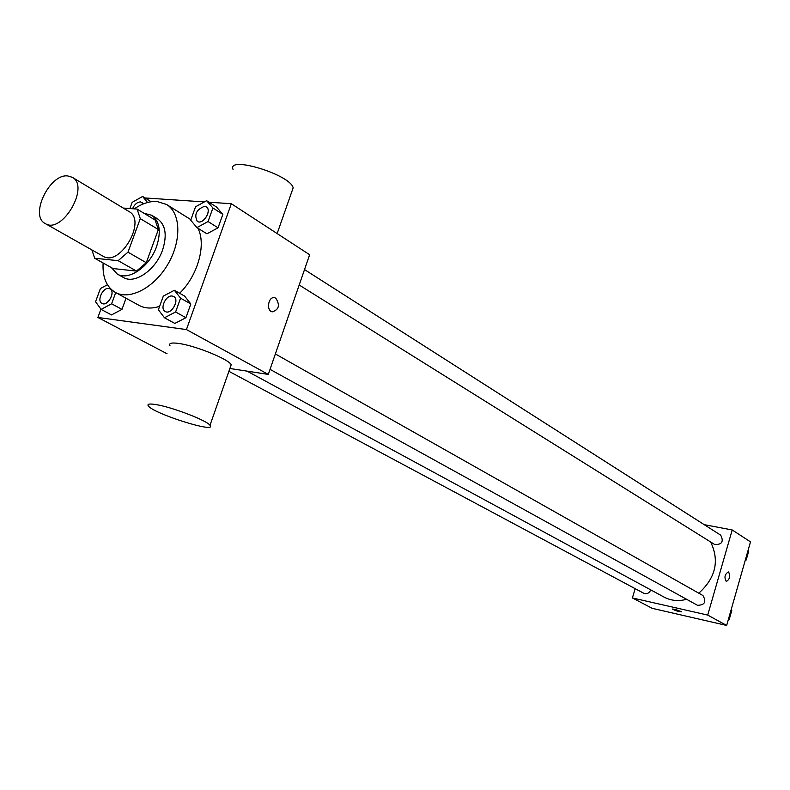 <?xml version="1.0" encoding="UTF-8"?>
<svg xmlns="http://www.w3.org/2000/svg" width="790" height="790" viewBox="0 0 790 790"><rect width="100%" height="100%" fill="white"/><g stroke="black" fill="none" stroke-linecap="round" stroke-linejoin="round"><path stroke-width="1.19" d="M67.693 175.933L72.285 177.306C90.149 186.42 61.976 234.65 45.257 223.56C29.309 215.996 49.336 173.642 67.693 175.933M72.285 177.306L129.096 211.592C147.049 220.805 119.873 267.316 103.026 256.207L45.257 223.56M94.681 258.251L118.135 260.67L127.98 252.168L146.269 262.715L136.492 271.089L113.069 268.56L94.681 258.251L91.867 249.907M127.98 252.168L140.284 218.633L137.095 209.073L123.25 208.056M146.269 262.715L158.356 229.535L140.284 218.633M158.356 229.535L155.117 220.035L137.095 209.073M111.41 267.632L117.295 274.061C128.592 281.21 149.754 266.566 156.608 246.49C161.348 231.608 159.689 221.2 151.65 215.245L143.958 213.251M151.65 215.245L157.556 218.85C165.604 224.804 167.273 235.193 162.572 250.015C155.758 270.022 134.636 284.588 123.339 277.438L117.295 274.061M136.492 271.089L118.135 260.67M134.231 208.866C142.111 203.553 149.685 201.085 156.953 201.48L166.68 204.541C180.87 213.063 181.72 240.802 167.924 264.196C154.327 287.698 129.748 300.585 115.35 292.409C106.453 287.027 102.374 277.211 103.105 262.971M166.68 204.541L190.894 219.679M197.915 228.231C206.496 244.485 197.905 275.542 179.626 293.258M159.629 306.313C151.848 308.851 145.034 308.554 139.188 305.444L115.35 292.409M164.478 317.768L174.827 323.436L185.927 317.708L190.825 303.982L184.613 296.102L174.373 290.266L163.323 296.102L158.385 309.779L164.478 317.768L175.607 311.981L180.564 298.166L174.373 290.266M107.45 284.726L100.419 288.538L95.56 301.74L101.1 309.404L111.509 314.934L121.976 309.374L126.035 298.255L121.976 309.374L111.607 303.795L115.705 292.606M100.932 309.166L97.881 317.462L186.43 329.568L231.332 203.721L209.024 202.23M204.353 201.914L145.034 197.954M196.917 227.609L206.931 233.82L218.04 227.816L222.849 214.367L216.529 207.049L206.605 200.68L195.545 206.792L190.706 220.193L196.917 227.609L208.056 221.536L212.915 207.997L206.605 200.68M229.89 368.486L268.294 374.411L309.65 254.736L231.332 203.721M268.294 374.411L186.43 329.568M275.838 298.225C280.183 305.157 278.979 309.7 272.224 311.862C265.786 310.51 268.511 295.746 274.821 297.791L275.838 298.225C280.183 305.157 278.969 309.7 272.214 311.862C265.776 310.51 268.511 295.746 274.821 297.791L275.838 298.225M167.036 353.742L97.881 317.462M169.949 345.595C168.645 343.206 171.489 342.475 178.481 343.413C195.061 345.516 228.903 359.272 231.203 364.733L230.453 366.896M291.954 191.279L293.159 187.842C290.671 174.768 226.918 155.215 233.03 169.386M156.598 404.687C173.069 407.433 207.345 420.724 209.992 425.316C217.477 433.838 153.655 413.772 148.342 405.951C146.891 403.917 149.646 403.502 156.598 404.687M710.644 541.98C719.66 560.722 715.72 577.796 698.814 593.201M686.638 599.304C678.521 601.476 671.026 600.756 664.133 597.131L247.082 371.142M275.364 353.959L702.932 595.532C706.586 601.842 704.779 605.101 697.511 605.308L270.042 369.355M304.525 269.588L720.707 535.186C723.936 541.594 721.942 544.715 714.743 544.537L299.193 285.012M650.812 589.913C649.133 593.241 646.793 594.356 643.801 593.28L228.903 371.31M635.16 588.659L632.405 597.951L707.712 615.084L732.202 529.962L704.226 524.669M632.405 597.951L652.175 608.32L726.662 625.453L707.712 615.084M726.662 625.453L750.5 541.881L732.202 529.962M728.252 571.92L728.627 572.069C730.483 576.354 729.693 579.475 726.267 581.44C724.045 577.441 724.736 574.271 728.341 571.94L728.637 572.069C730.483 576.236 729.723 579.366 726.346 581.46M674.838 609.258L681.681 611.776C678.966 611.766 675.875 610.868 672.399 609.1L674.838 609.258M681.681 611.776C678.966 611.756 675.875 610.868 672.399 609.09L672.399 609.041M745.237 560.347L746.175 560.011L748.723 551.074L748.071 550.413M746.175 560.011L745.454 559.557M748.723 551.074L748.012 550.61M747.597 555.034L746.767 557.938M728.271 619.804L729.21 619.479L731.797 610.423L731.145 609.742M729.21 619.479L728.479 619.074M731.797 610.423L731.066 610.008M730.711 614.225L729.871 617.168M147.542 202.507L142.605 196.443L132.157 202.368L129.886 208.55M142.062 202.368L143.405 203.899L140.541 201.904C137.213 202.092 134.527 204.373 132.513 208.738M151.157 201.736L142.605 196.443M101.1 309.404L111.607 303.795M110.008 288.863L110.008 288.863C116.002 291.668 107.638 306.905 102.009 303.419L101.959 303.4C96.568 300.99 102.779 287.323 108.744 288.449L109.958 288.834C115.952 291.638 107.588 306.875 101.959 303.4M111.509 314.934L121.976 309.374M206.279 206.891L206.299 206.911C212.382 210.288 202.951 225.407 197.293 221.368L197.263 221.348C193.955 214.534 196.384 209.528 204.511 206.328L206.249 206.881C212.332 210.258 202.902 225.377 197.243 221.338L197.293 221.368M206.931 233.82L218.04 227.816L208.056 221.536M218.04 227.816L222.849 214.367L212.915 207.997M222.849 214.367L216.529 207.049M173.681 296.517L173.681 296.517C180.061 299.627 171.242 315.319 165.248 311.517L165.219 311.497C159.501 308.841 165.88 294.858 172.24 296.043L173.632 296.487C180.021 299.598 171.193 315.289 165.199 311.487L165.248 311.517M174.827 323.436L185.927 317.708L175.607 311.981M185.927 317.708L190.825 303.982L180.564 298.166M190.825 303.982L184.613 296.102M277.142 233.564L293.159 187.842M231.203 364.733L209.992 425.316"/></g></svg>
